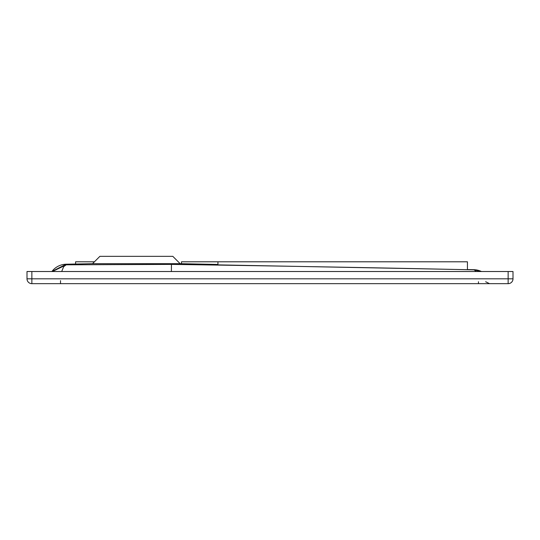 <?xml version="1.0" encoding="UTF-8"?>
<svg xmlns="http://www.w3.org/2000/svg" width="540" height="540" viewBox="0 0 540 540"><rect width="100%" height="100%" fill="white"/><g stroke="black" fill="none" stroke-linecap="round" stroke-linejoin="round"><path stroke-width="0.81" d="M508.14 283.669A4.86 4.86 0 0 0 513 278.809L513 271.519L27 271.519L27 278.809A4.86 4.86 0 0 0 31.86 283.669L508.14 283.669L508.14 278.809L31.86 278.809L31.86 283.669M481.113 271.519L473.877 269.851C377.656 267.752 276.844 265.93 171.45 264.391L66.224 264.816L66.116 264.222A18.225 18.225 -85.8 0 0 51.901 271.519L66.116 264.222L92.549 263.682L155.939 263.682L171.45 264.391L171.383 271.519M476.327 271.519L473.884 269.703A18.225 18.225 0.3 0 1 481.451 271.519M61.681 271.519L63.706 266.632L66.224 264.816L52.421 271.519M60.527 280.631L60.507 283.669M485.649 281.732L489.53 283.669M478.447 281.732L478.487 283.669M217.937 264.452L180.151 263.682L172.8 256.331L99.9 256.331L92.549 263.682L99.9 256.331M467.438 269.575L473.884 269.703M180.151 263.682L155.939 263.682M94.433 261.799L75.6 261.799L75.6 264.026M181.487 263.709L181.487 261.799L217.937 261.799L217.937 264.87L467.438 269.683L467.438 261.799L217.937 261.799M513 278.809L508.14 278.809L508.14 271.519M31.86 271.519L31.86 278.809L27 278.809"/></g></svg>
